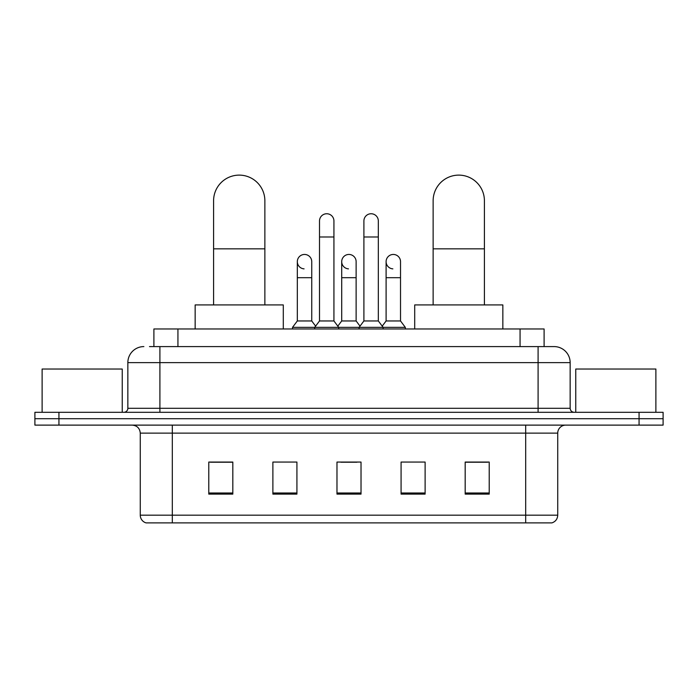 <?xml version="1.0" encoding="UTF-8"?>
<svg xmlns="http://www.w3.org/2000/svg" width="698" height="698" viewBox="0 0 698 698"><rect width="100%" height="100%" fill="white"/><g stroke="black" fill="none" stroke-linecap="round" stroke-linejoin="round"><path stroke-width="1.05" d="M153.9 346.592L153.9 328.967L544.1 328.967L544.1 346.592M149.852 346.592L548.515 346.592M149.485 346.592L159.903 346.592L159.903 362.62L127.847 362.62L127.847 408.295A4.005 4.005 0 0 1 123.843 412.3M143.875 346.592A16.028 16.028 0 0 0 127.847 362.62M554.125 346.592A16.028 16.028 0 0 1 570.153 362.62L538.097 362.62L538.097 346.592L553.88 346.592M570.153 362.62L570.153 408.295C570.388 410.729 571.723 412.064 574.157 412.3M58.937 412.3L34.9 412.3L34.9 418.713L58.937 418.713L34.9 418.713L34.9 425.117L58.937 425.117L58.937 418.713L639.063 418.713L58.937 418.713L58.937 412.3L639.063 412.3L639.063 418.713L663.1 418.713L639.063 418.713L639.063 425.117L58.937 425.117M639.063 425.117L663.1 425.117L663.1 412.3L639.063 412.3M557.728 515.185C557.51 519.024 555.591 521.589 551.961 522.881L525.681 522.881L525.681 515.185L557.728 515.185L557.728 433.135A8.01 8.01 0 0 1 565.746 425.117M525.681 522.881L146.039 522.881A8.01 8.01 0 0 1 140.272 515.185L140.272 433.135C139.792 428.267 137.122 425.597 132.254 425.117M489.219 494.114L489.219 462.059L465.182 462.059L465.182 494.114L489.219 494.114M425.117 494.114L425.117 462.059L401.08 462.059L401.08 494.114L425.117 494.114M232.818 494.114L232.818 462.059L208.781 462.059L208.781 494.114L232.818 494.114M296.92 494.114L296.92 462.059L272.883 462.059L272.883 494.114L296.92 494.114M361.023 494.114L361.023 462.059L336.977 462.059L336.977 494.114L361.023 494.114M140.272 515.185L172.319 515.185L172.319 522.881L161.482 522.881M511.268 522.881L186.732 522.881M465.182 462.224L487.623 462.224M210.377 462.224L232.818 462.224M340.903 462.224L356.931 462.224M122.237 412.3L122.237 369.033L42.116 369.033L42.116 412.3M213.588 304.93L213.588 200.762A25.643 25.643 0 0 1 239.222 175.119A25.643 25.643 0 0 1 264.865 200.762A25.643 25.643 0 0 0 239.222 175.119M264.865 304.93L264.865 200.762M283.292 328.967L283.292 304.93L195.152 304.93L195.152 328.967M433.135 304.93L433.135 200.762A25.643 25.643 0 0 1 458.778 175.119A25.643 25.643 0 0 1 484.412 200.762A25.643 25.643 0 0 0 458.778 175.119M484.412 304.93L484.412 200.762M502.848 328.967L502.848 304.93L414.708 304.93L414.708 328.967M319.51 236.98L333.932 236.98L333.932 320.958L319.51 320.958L319.51 220.952A7.216 7.216 0 0 1 327.179 213.763A7.216 7.216 0 0 1 333.932 220.952A7.216 7.216 0 0 0 327.179 213.763M319.51 320.958L314.702 327.362L314.702 328.967M333.932 320.958L338.739 327.362L292.514 327.362L292.514 328.967M363.902 320.958L363.902 236.98L378.325 236.98L378.325 320.958L363.902 320.958L359.095 327.362L338.739 327.362L338.739 328.967M363.902 236.98L363.902 220.952A7.216 7.216 0 0 1 371.572 213.763A7.216 7.216 0 0 1 378.325 220.952A7.216 7.216 0 0 0 371.572 213.763M378.325 320.958L383.132 327.362L359.095 327.362L359.095 328.967M400.521 320.958L400.521 277.691L386.099 277.691L386.099 320.958L400.521 320.958L405.329 327.362L383.132 327.362L383.132 328.967M304.075 268.861A7.216 7.216 0 0 1 297.322 261.663A7.216 7.216 0 0 1 304.982 254.465A7.216 7.216 0 0 1 311.744 261.663L311.744 277.691L297.322 277.691L297.322 261.663M311.744 277.691L311.744 320.958L297.322 320.958L297.322 277.691M297.322 320.958L292.514 327.362M311.744 320.958L315.627 326.141M348.468 268.861A7.216 7.216 0 0 1 341.706 261.663A7.216 7.216 0 0 1 349.375 254.465A7.216 7.216 0 0 1 356.128 261.663L356.128 277.691L341.706 277.691L341.706 261.663M356.128 277.691L356.128 320.958L341.706 320.958L341.706 277.691M341.706 320.958L337.823 326.141M356.128 320.958L360.02 326.141M392.861 268.861A7.216 7.216 0 0 1 386.099 261.663A7.216 7.216 0 0 1 393.759 254.465A7.216 7.216 0 0 1 400.521 261.663L400.521 277.691M386.099 320.958L382.216 326.141M405.329 327.362L405.329 328.967M655.884 412.3L655.884 369.033L575.763 369.033L575.763 412.3M177.938 346.592L177.938 328.967M520.062 346.592L520.062 328.967M159.903 412.3L159.903 408.295L570.153 408.295M127.847 408.295L159.903 408.295L159.903 362.62L538.097 362.62L538.097 412.3M525.681 425.117L525.681 433.135L140.272 433.135M557.728 433.135L525.681 433.135L525.681 515.185L172.319 515.185L172.319 425.117M361.023 492.997L336.977 492.997M296.92 492.997L272.883 492.997M232.818 492.997L208.781 492.997M425.117 492.997L401.08 492.997M489.219 492.997L465.182 492.997M213.588 248.837L264.865 248.837M433.135 248.837L484.412 248.837M333.932 236.98L333.932 220.952M378.325 236.98L378.325 220.952M386.099 277.691L386.099 261.663"/></g></svg>

